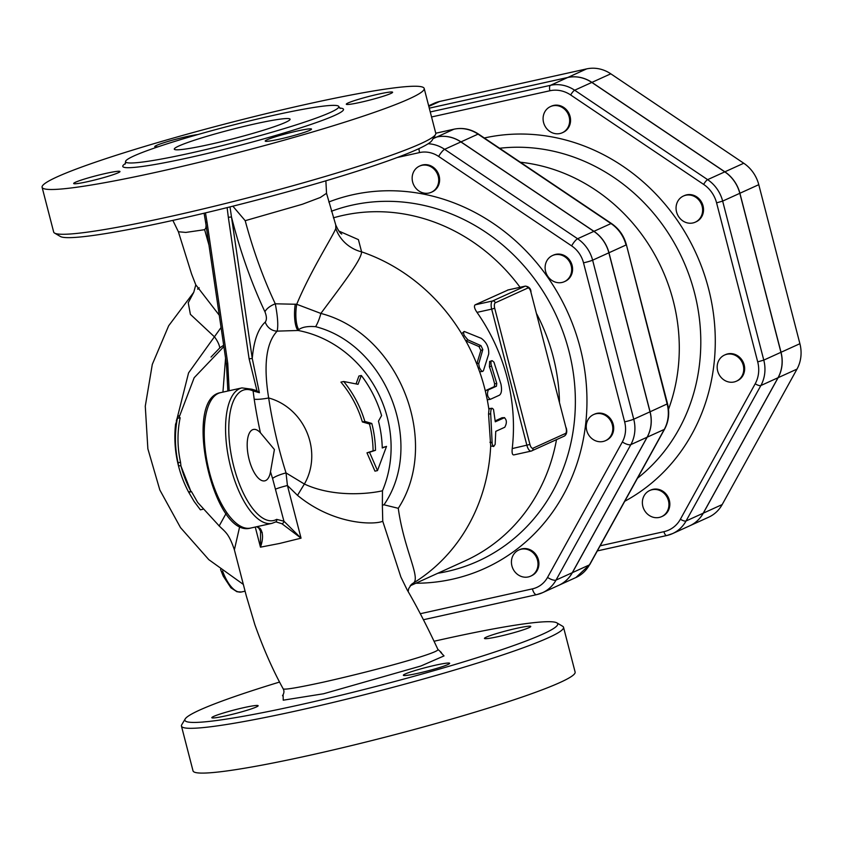 <?xml version="1.0" encoding="UTF-8"?>
<svg xmlns="http://www.w3.org/2000/svg" width="842" height="842" viewBox="0 0 842 842"><rect width="100%" height="100%" fill="white"/><g stroke="black" fill="none" stroke-linecap="round" stroke-linejoin="round"><path stroke-width="1.26" d="M562.888 107.881A14.356 13.062 65.6 0 1 569.655 121.027A14.356 13.062 65.6 0 1 562.309 132.741A14.356 13.062 65.6 0 1 544.479 125.079A14.356 13.062 65.6 0 1 550.436 106.608A14.356 13.062 65.6 0 1 562.888 107.881M550.436 106.608L551.331 106.197A14.356 13.062 65.6 0 1 563.793 107.471A14.356 13.062 65.6 0 1 570.56 120.616A14.356 13.062 65.6 0 1 563.214 132.331L562.309 132.741M702.133 206.269A14.356 13.062 65.6 0 1 695.271 222.172A14.356 13.062 65.6 0 1 677.452 214.51A14.356 13.062 65.6 0 1 683.399 196.039A14.356 13.062 65.6 0 1 702.133 206.269M683.399 196.039L684.304 195.628A14.356 13.062 65.6 0 1 703.038 205.858A14.356 13.062 65.6 0 1 696.176 221.762L695.271 222.172M742.044 375.911A14.356 13.062 65.6 0 1 736.403 381.194A14.356 13.062 65.6 0 1 718.573 373.532A14.356 13.062 65.6 0 1 724.52 355.061A14.356 13.062 65.6 0 1 740.086 359.134A14.356 13.062 65.6 0 1 742.044 375.911M724.52 355.061L725.425 354.65A14.356 13.062 65.6 0 1 740.992 358.724A14.356 13.062 65.6 0 1 742.949 375.511A14.356 13.062 65.6 0 1 737.297 380.784L736.403 381.194M659.233 517.43A14.356 13.062 65.6 0 1 643.256 507.715A14.356 13.062 65.6 0 1 649.719 490.518A14.356 13.062 65.6 0 1 667.548 498.18A14.356 13.062 65.6 0 1 661.591 516.651A14.356 13.062 65.6 0 1 659.233 517.43M649.719 490.518L650.624 490.107A14.356 13.062 65.6 0 1 668.443 497.769A14.356 13.062 65.6 0 1 662.496 516.241L661.591 516.651M438.229 176.346A14.356 13.062 65.6 0 1 431.367 192.25A14.356 13.062 65.6 0 1 413.548 184.587A14.356 13.062 65.6 0 1 419.495 166.116A14.356 13.062 65.6 0 1 438.229 176.346M419.495 166.116L420.4 165.706A14.356 13.062 65.6 0 1 439.135 175.936A14.356 13.062 65.6 0 1 432.272 191.839L431.367 192.25M569.981 276.397A14.356 13.062 65.6 0 1 564.34 281.681A14.356 13.062 65.6 0 1 546.511 274.018A14.356 13.062 65.6 0 1 552.468 255.547A14.356 13.062 65.6 0 1 568.024 259.61A14.356 13.062 65.6 0 1 569.981 276.397M552.468 255.547L553.362 255.137A14.356 13.062 65.6 0 1 568.929 259.199A14.356 13.062 65.6 0 1 570.887 275.987A14.356 13.062 65.6 0 1 565.245 281.27L564.34 281.681M603.104 441.482A14.356 13.062 65.6 0 1 587.127 431.767A14.356 13.062 65.6 0 1 593.589 414.569A14.356 13.062 65.6 0 1 611.418 422.231A14.356 13.062 65.6 0 1 605.461 440.692A14.356 13.062 65.6 0 1 603.104 441.482M593.589 414.569L594.494 414.159A14.356 13.062 65.6 0 1 612.313 421.821A14.356 13.062 65.6 0 1 606.366 440.282L605.461 440.692M518.198 574.886A14.356 13.062 65.6 0 1 511.431 561.73A14.356 13.062 65.6 0 1 518.777 550.015A14.356 13.062 65.6 0 1 536.607 557.678A14.356 13.062 65.6 0 1 530.66 576.149A14.356 13.062 65.6 0 1 518.198 574.886M518.777 550.015L519.682 549.605A14.356 13.062 65.6 0 1 537.512 557.267A14.356 13.062 65.6 0 1 531.555 575.739L530.66 576.149M428.662 105.787L434.083 103.324A34.322 31.238 65.6 0 1 439.713 101.45L586.632 68.897A34.322 31.238 65.6 0 1 610.787 73.812L743.749 163.243A34.322 31.238 65.6 0 1 758.779 184.682L799.9 343.704A34.322 31.238 65.6 0 1 796.995 369.112L722.183 504.568A34.322 31.238 65.6 0 1 708.69 517.188L689.808 525.766A34.322 31.238 -114.4 0 0 703.312 513.146L778.124 377.69A34.322 31.238 -114.4 0 0 781.029 352.272L739.897 193.26A34.322 31.238 -114.4 0 0 724.878 171.821L591.915 82.39A34.322 31.238 -114.4 0 0 567.761 77.475L429.273 108.155M431.557 116.964L549.9 90.757A29.544 26.881 65.6 0 1 570.687 94.978L703.649 184.409A29.544 26.881 65.6 0 1 716.584 202.859L757.705 361.881L763.778 360.113L722.657 201.101A34.322 31.238 -114.4 0 0 707.627 179.651L574.665 90.22A34.322 31.238 -114.4 0 0 550.51 85.316L567.666 77.517L429.283 108.176M567.666 77.517A34.322 31.238 65.6 0 1 591.821 82.432L724.783 171.863A34.322 31.238 65.6 0 1 739.813 193.302L780.934 352.314A34.322 31.238 65.6 0 1 778.029 377.732L703.228 513.188A34.322 31.238 65.6 0 1 689.724 525.808L672.569 533.596A34.322 31.238 -114.4 0 0 686.062 520.987L760.873 385.531A34.322 31.238 -114.4 0 0 763.778 360.113L780.934 352.314M433.63 137.709L436.735 137.025A34.322 31.238 65.6 0 1 460.89 141.93L593.852 231.361A34.322 31.238 65.6 0 1 608.871 252.8L650.003 411.822A34.322 31.238 65.6 0 1 647.098 437.23L572.286 572.686A34.322 31.238 65.6 0 1 558.783 585.306L542.532 592.694A34.322 31.238 -114.4 0 0 556.036 580.075A7.178 2.463 -151.1 0 1 547.532 577.412A27.154 24.702 65.6 0 1 532.397 588.874L420.305 613.713M558.835 585.285A34.322 31.238 -114.4 0 0 558.877 585.264A34.322 31.238 -114.4 0 0 572.381 572.644L647.182 437.187A34.322 31.238 -114.4 0 0 650.087 411.78L608.966 252.758A34.322 31.238 -114.4 0 0 593.947 231.318L460.974 141.888A34.322 31.238 -114.4 0 0 436.819 136.983L433.641 137.688M668.506 409.317A176.999 161.064 -114.4 0 0 520.356 162.222M219.267 315.234L195.797 284.828L193.755 292.311L188.24 302.773L190.397 314.35L214.594 336.979A19.134 7.599 -132.7 0 1 219.783 347.914L211.047 357.05M197.786 289.227A184.177 167.59 -114.4 0 1 199.175 287.827L197.628 288.922M221.067 327.517L188.576 372.869L177.325 417.527M232.866 206.185L245.201 220.688L302.331 204.269L320.286 197.502L326.528 193.302L335.748 224.94L335.8 228.477C332.958 236.086 310.614 270.756 296.721 304.278L275.281 303.804A11.956 5.315 -25.3 0 0 264.946 311.803C266.767 316.455 266.872 319.886 265.262 322.086C258.084 328.696 253.758 340.831 252.263 358.503L249.095 358.776L256.957 390.73L251.958 389.225L241.959 387.899A69.36 28.249 77.5 0 0 229.382 461.732A69.36 28.249 77.5 0 0 271.966 523.345L250.632 528.071A69.36 28.249 -102.5 0 1 208.058 466.457A69.36 28.249 -102.5 0 1 220.636 392.625L241.959 387.899M206.09 225.498L205.827 228.066L204.617 229.687L185.829 232.424L178.388 231.76L172.863 220.394M463.963 331.622L461.669 333.706L465.815 340.863L467.889 339.863L480.95 345.63L482.813 349.567L478.719 363.902L479.456 367.733L481.413 370.88L482.666 371.396L483.424 370.69L488.697 354.072C489.086 347.514 486.602 342.262 481.256 338.326L464.31 331.485L463.489 332.632L464.11 335.305L467.889 339.863M466.005 340.947L479.003 346.588L480.835 350.483L476.772 364.06L479.666 371.817L482.771 371.375M495.212 420.853L502.106 417.716L504.316 417.706C506.863 419.832 507.021 423.01 504.779 427.252L495.749 431.357L495.159 444.344L493.717 446.47L490.686 445.934L488.549 414.043L488.992 409.37L489.781 408.507L492.16 408.254L493.496 409.328L495.285 421.81L504.621 417.632L502.727 417.716M493.391 446.513L492.191 443.997L490.644 412.643L491.054 409.475L492.16 408.254M491.686 360.702L490.928 361.839L491.023 364.439L496.759 383.436L496.443 386.194L488.318 389.888C486.739 394.077 487.423 397.213 490.37 399.308L499.401 395.203C501.537 393.646 502.053 389.951 500.958 384.141L493.959 362.165L492.149 360.671L489.634 361.45L489.423 366.786A184.177 167.59 -114.4 0 1 494.633 383.91L494.307 386.625L486.171 390.32L485.424 391.351L487.181 399.413L488.202 399.624L487.181 399.413A184.177 167.59 -114.4 0 1 488.907 409.57M487.992 399.687L490.37 399.308M410.875 584.958L413.506 582.969C420.747 577.665 403.823 548.889 398.277 508.305L383.984 504.8C425.284 444.934 386.846 344.915 315.624 326.675C307.783 326.065 302.173 327.054 298.784 329.632L298.142 330.485A112.418 102.292 65.6 0 1 382.468 490.77C371.596 493.423 334.779 498.18 304.383 484.034L286.027 472.92A11.956 2.284 -17.5 0 0 272.566 478.445L283.922 521.198L276.65 519.377A66.971 27.27 -102.5 0 1 231.276 455.164A66.971 27.27 -102.5 0 1 253.095 390.93L259.389 392.709L256.957 390.73M410.138 585.832L465.173 560.825A184.177 167.59 -114.4 0 0 556.509 439.661M559.467 401.739A184.177 167.59 -114.4 0 0 536.786 314.045M520.061 287.28A184.177 167.59 -114.4 0 0 333.39 217.846M335.8 228.477A35.88 34.533 -159.2 0 0 361.607 251.853L358.408 239.623L338.926 231.087M512.231 448.575L529.934 444.45L494.707 308.246L491.675 309.13L526.892 445.334A7.178 2.926 77.5 0 0 531.155 451.102L513.915 454.89C512.346 455.08 511.789 452.975 512.231 448.575A184.177 167.59 -114.4 0 0 477.004 312.371C474.446 308.593 473.814 306.078 475.109 304.836L508.147 289.953M275.839 521.83L281.944 523.745L301.047 538.164L279.512 543.479L260.462 547.163C263.283 539.112 263.209 532.912 260.252 528.555A2.389 1.895 -47.9 0 1 258.852 528.166L258.852 528.166A2.389 1.895 -47.9 0 0 258.852 528.166L260.567 531.355L262.272 532.628M343.694 381.5L358.039 384.31L361.313 375.49A113.459 103.24 65.6 0 1 381.584 415.59L378.468 421.137A111.754 101.693 65.6 0 1 382.257 447.976L386.52 446.397L377.49 470.594L369.522 452.27L375.5 450.312A108.334 98.588 -114.4 0 0 371.806 423.452L364.828 421.4A104.797 95.367 -114.4 0 0 343.694 381.5L340.926 382.11A102.04 92.862 -114.4 0 1 362.376 421.947L364.828 421.4M386.52 446.397L382.247 447.66M361.313 375.49L358.913 376.027L356.082 383.847M377.49 470.594L374.964 471.152L366.975 452.838L373.09 450.849A105.724 96.209 -114.4 0 0 369.47 423.968L362.376 421.947M369.522 452.27L366.975 452.838M375.5 450.312L373.09 450.849M371.806 423.452L369.47 423.968M202.775 509.294L200.396 509.82L194.092 501.411L188.44 491.749A108.334 98.588 65.6 0 1 178.588 466.257L178.072 462.774A104.797 95.367 65.6 0 1 177.399 418.337L175.525 424.747M176.325 420.79L177.841 416.137L179.241 415.822M175.589 423.936C174.02 438.061 174.978 452.017 178.472 465.826L180.914 465.742A105.724 96.209 -114.4 0 0 181.104 466.436A105.724 96.209 -114.4 0 0 190.839 491.223L191.534 491.696L188.987 492.265L188.44 491.749L191.534 491.696L197.691 502.474L219.194 525.924L226.066 513.504M177.399 418.337L180.167 417.727A102.04 92.862 -114.4 0 0 180.535 462.226L180.914 465.742M178.072 462.774L180.535 462.226M441.397 652.561L437.861 649.35C441.229 652.161 381.247 669.137 323.16 682.199C296.942 687.882 283.596 690.072 283.133 688.756L283.123 688.745C284.385 690.861 284.175 693.177 282.512 695.724L282.533 695.713M281.944 523.745A2.389 1.895 -47.9 0 0 283.922 521.198L301.047 538.164L287.427 485.508L297.521 495.359C334.642 525.85 375.774 524.745 382.752 521.219L400.887 577.033M234.381 549.826L239.76 526.324M434.062 641.257A192.544 15.103 165.5 0 1 556.836 622.859A192.544 15.103 165.5 0 1 298.605 705.101A192.544 15.103 165.5 0 1 185.166 718.984A192.544 15.103 165.5 0 1 279.555 682.062M528.934 627.7A23.923 1.873 165.5 0 1 503.232 635.457A23.923 1.873 165.5 0 1 484.455 638.415A23.923 1.873 165.5 0 1 507.147 630.616A23.923 1.873 165.5 0 1 530.765 626.437A23.923 1.873 165.5 0 1 528.934 627.7M417.485 673.389A23.923 1.873 165.5 0 1 403.36 675.273A23.923 1.873 165.5 0 1 426.052 667.464A23.923 1.873 165.5 0 1 449.67 663.296A23.923 1.873 165.5 0 1 417.485 673.389M213.647 716.437A23.923 1.873 165.5 0 1 239.36 708.68A23.923 1.873 165.5 0 1 258.136 705.722A23.923 1.873 165.5 0 1 235.444 713.532A23.923 1.873 165.5 0 1 211.826 717.7A23.923 1.873 165.5 0 1 213.647 716.437M229.171 390.741L227.772 363.502L226.435 364.049L227.845 391.035M226.666 364.176L227.561 380.489M260.252 528.555L257.22 526.618M260.546 531.291L260.462 547.163L255.263 527.05M227.772 363.502L206.995 221.993L205.659 222.541L226.435 364.049M275.145 522.145A2.389 2.168 -118.9 0 0 275.671 521.945L276.187 521.735M271.966 523.345L275.671 521.945A2.389 2.168 -118.9 0 0 276.65 519.377M259.389 392.709L252.263 358.503L231.487 216.994L228.329 217.268L249.095 358.776M264.946 311.803C251.369 282.912 240.212 251.305 231.487 216.994L230.013 206.9M275.629 489.128A11.956 0.937 -14.5 0 1 287.427 485.508L286.027 472.92A206.595 84.126 -102.5 0 1 268.661 397.971A11.956 1.779 -8.6 0 1 254.2 399.203A218.467 88.968 77.5 0 0 260.42 432.767L274.408 449.512L270.503 471.752A26.312 10.714 -102.5 0 1 264.788 480.845A26.312 10.714 -102.5 0 1 248.632 457.469A26.312 10.714 -102.5 0 1 253.41 429.462A26.312 10.714 -102.5 0 1 260.42 432.767M297.521 495.359A47.836 1.884 -59.3 0 1 304.383 484.034A56.751 51.646 65.6 0 0 268.661 397.971C263.357 365.049 266.188 342.768 277.165 331.127A11.956 10.662 48.6 0 1 265.262 322.086M298.142 330.485L277.165 331.127C278.355 325.57 277.723 316.466 275.281 303.804C263.314 278.428 253.284 250.727 245.201 220.688M54.583 233.087L60.382 236.486A192.544 15.103 -14.5 0 0 173.231 220.309A192.544 15.103 -14.5 0 0 432.051 140.361L435.482 134.583A197.323 15.472 165.5 0 1 170.231 216.51A197.323 15.472 165.5 0 1 54.583 233.087A197.323 15.472 165.5 0 1 53.678 232.066L42.1 187.282A197.323 15.472 -14.5 0 0 158.643 171.726A197.323 15.472 -14.5 0 0 424.189 88.463A197.323 15.472 -14.5 0 0 229.277 122.89A197.323 15.472 -14.5 0 0 42.1 187.282M225.561 358.103L222.941 392.119M254.758 123.921A59.793 4.694 165.5 0 1 290.08 119.206A59.793 4.694 165.5 0 1 233.36 138.72A59.793 4.694 165.5 0 1 174.294 149.15A59.793 4.694 165.5 0 1 254.758 123.921M190.608 153.076A110.144 8.641 -14.5 0 0 338.821 106.597A110.144 8.641 -14.5 0 0 230.024 125.816A110.144 8.641 -14.5 0 0 125.553 161.759A110.144 8.641 -14.5 0 0 190.608 153.076M118.154 172.789A23.923 1.873 165.5 0 1 92.452 180.546A23.923 1.873 165.5 0 1 73.675 183.503A23.923 1.873 165.5 0 1 96.356 175.694A23.923 1.873 165.5 0 1 119.985 171.526A23.923 1.873 165.5 0 1 118.154 172.789M158.296 146.729A23.923 1.873 165.5 0 1 154.76 146.655A23.923 1.873 165.5 0 1 171.589 140.425A23.923 1.873 165.5 0 1 197.87 134.552M348.125 102.956A23.923 1.873 165.5 0 1 373.837 95.209A23.923 1.873 165.5 0 1 392.614 92.241A23.923 1.873 165.5 0 1 369.922 100.051A23.923 1.873 165.5 0 1 346.304 104.219A23.923 1.873 165.5 0 1 348.125 102.956M297.394 130.984A23.923 1.873 165.5 0 1 311.519 129.1A23.923 1.873 165.5 0 1 288.838 136.899A23.923 1.873 165.5 0 1 265.209 141.077A23.923 1.873 165.5 0 1 297.394 130.984M478.54 134.099A4.789 1.116 123.9 0 0 478.046 134.131L611.008 223.562A4.789 1.116 123.9 0 1 611.502 223.53L478.54 134.099C470.846 129.058 462.679 127.416 454.048 129.173A4.789 1.947 77.5 0 0 453.891 129.226L435.767 133.236A197.323 15.472 165.5 0 1 435.482 134.583M185.166 718.984L181.735 724.762A197.323 15.472 -14.5 0 0 181.451 726.088L193.029 770.883A197.323 15.472 -14.5 0 0 309.572 755.327A197.323 15.472 -14.5 0 0 575.118 672.063L563.53 627.279A197.323 15.472 -14.5 0 0 562.635 626.259L556.836 622.859M181.451 726.088A197.323 15.472 -14.5 0 0 297.994 710.543A197.323 15.472 -14.5 0 0 563.53 627.279M298.784 329.632A19.134 5.862 92.6 0 1 296.721 304.278L320.865 313.435C339.684 288.006 361.481 260.189 361.607 251.853A184.177 167.59 -114.4 0 1 461.669 333.706M315.624 326.675A19.134 6.21 106.7 0 0 320.865 313.435C398.634 333.453 441.629 441.545 398.277 508.305M223.667 345.199L219.783 347.914M382.468 490.77L382.363 505.158L383.984 504.8M382.363 505.158L382.752 521.219M408.181 591.652L408.686 588.59L411.496 584.38A14.356 13.819 -130.2 0 1 413.506 582.969A184.177 167.59 -114.4 0 0 490.686 445.934M428.82 106.397L439.713 101.45M591.915 82.39L610.787 73.812M567.761 77.475L586.632 68.897M739.897 193.26L758.779 184.682M724.878 171.821L743.749 163.243M778.124 377.69L796.995 369.112M781.029 352.272L799.9 343.704M703.312 513.146L722.183 504.568M397.235 157.517L419.558 152.57A27.154 24.702 65.6 0 1 438.661 156.444L571.634 245.875A27.154 24.702 65.6 0 1 583.517 262.841L624.638 421.853A27.154 24.702 65.6 0 1 622.343 441.955L547.532 577.412M415.853 583.232A199.196 181.262 -114.4 0 0 452.238 579.243A199.196 181.262 -114.4 0 0 576.286 334.463A199.196 181.262 -114.4 0 0 328.801 201.996M757.705 361.881A29.544 26.881 65.6 0 1 755.211 383.752L680.399 519.209A29.544 26.881 65.6 0 1 663.928 531.681L600.146 545.816M624.743 501.274A196.365 178.683 -114.4 0 0 700.954 265.041A196.365 178.683 -114.4 0 0 484.329 137.993M650.087 411.78L667.527 403.771L626.395 244.748L667.159 404.023A34.322 31.238 65.6 0 1 664.254 429.441A4.789 1.642 28.9 0 0 664.58 429.157C668.759 421.274 669.748 412.812 667.527 403.771M593.947 231.318L611.008 223.562A34.322 31.238 65.6 0 1 626.027 245.001L608.966 252.758M647.182 437.187L664.254 429.441L589.442 564.887A4.789 1.642 28.9 0 0 589.768 564.603L664.58 429.157M572.381 572.644L589.442 564.887A34.322 31.238 65.6 0 1 575.939 577.507L558.877 585.264M436.819 136.983L453.891 129.226A34.322 31.238 65.6 0 1 478.046 134.131L460.974 141.888M739.813 193.302L722.657 201.101L716.584 202.859M755.211 383.752A4.789 1.642 28.9 0 0 760.873 385.531L778.029 377.732M724.783 171.863L707.627 179.651A4.789 1.116 123.9 0 0 703.649 184.409M680.399 519.209A4.789 1.642 28.9 0 0 686.062 520.987L703.228 513.188M591.821 82.432L574.665 90.22A4.789 1.116 123.9 0 0 570.687 94.978M663.928 531.681A4.789 1.947 77.5 0 0 666.769 535.533A4.789 1.947 77.5 0 0 666.927 535.48A34.322 31.238 -114.4 0 0 672.569 533.596L666.769 535.533L597.336 550.921M430.262 111.954L550.51 85.316A4.789 1.947 77.5 0 0 549.9 90.757M597.346 550.9L666.601 535.554M499.611 148.266A184.64 168.021 65.6 0 1 685.293 265.356A184.64 168.021 65.6 0 1 637.468 478.245M204.617 229.687L208.963 245.064M476.825 363.86L478.856 363.081M479.003 346.588L480.95 345.63M480.835 350.483L482.813 349.567M489.928 442.292L492.138 442.513M488.549 414.043L490.739 413.906M486.171 390.32L488.318 389.888M489.423 366.786L491.486 366.091M494.633 383.91L496.759 383.436M494.307 386.625L496.443 386.194M485.424 391.351A184.177 167.59 -114.4 0 0 479.666 371.817M476.772 364.06A184.177 167.59 -114.4 0 0 465.815 340.863M245.075 591.179L241.412 591.989A35.88 14.609 -102.5 0 1 222.551 570.971M563.908 436.251A2.389 2.179 -114.4 0 0 564.298 436.114L531.155 451.102A7.178 2.926 77.5 0 0 531.397 451.028A2.389 2.179 -114.4 0 0 532.933 448.239A4.789 1.947 -102.5 0 1 529.934 444.45M494.707 308.246A4.789 1.947 -102.5 0 1 495.317 302.804A2.389 2.179 -114.4 0 0 492.591 300.973A7.178 2.926 77.5 0 0 491.675 309.13L477.004 312.371M566.013 427.883L566.234 427.904C567.319 431.82 566.666 434.567 564.298 436.114A2.389 2.179 -114.4 0 0 565.445 433.472L532.933 448.239M495.317 302.804L527.829 288.027A2.389 2.179 -114.4 0 0 525.103 286.196L492.591 300.973L475.109 304.836M527.829 288.027A4.789 1.947 -102.5 0 1 530.828 291.827L566.056 428.031A4.789 1.947 -102.5 0 1 565.445 433.472M507.873 289.985L525.334 286.112C528.776 286.575 530.67 288.438 531.007 291.7L530.786 291.679M525.334 286.112A7.178 2.926 77.5 0 0 525.103 286.196L507.621 290.069M530.828 291.827L566.056 428.031M283.112 694.934L283.228 700.186L323.56 693.755L420.916 665.99L444.029 655.907L440.587 652.245M206.995 221.993L205.469 212.889M227.119 207.616L228.329 217.268M254.2 399.203L253.095 390.93A2.389 2.084 -65.4 0 0 251.958 389.225M270.503 471.752A218.467 88.968 77.5 0 0 272.566 478.445M297.826 330.169A19.134 5.473 91.9 0 1 295.268 304.12M125.49 163.495A113.975 8.936 -14.5 0 0 190.113 157.433A113.975 8.936 -14.5 0 0 305.625 126.216A113.975 8.936 -14.5 0 0 339.726 108.092M419.558 152.57A7.178 2.926 -102.5 0 1 419.021 148.592M331.38 211.268A189.808 172.715 65.6 0 1 565.561 339.389A189.808 172.715 65.6 0 1 446.997 571.508A189.808 172.715 65.6 0 1 437.777 573.276M423.431 619.733L536.659 594.652L542.532 592.694A34.322 31.238 -114.4 0 1 536.901 594.578A7.178 2.926 -102.5 0 1 536.659 594.652A7.178 2.926 -102.5 0 1 532.397 588.874M438.661 156.444A7.178 1.673 -56.1 0 1 444.629 149.318A34.322 31.238 -114.4 0 0 428.157 143.75M572.286 572.686L556.036 580.075L630.837 444.618A7.178 2.463 -151.1 0 1 622.343 441.955M571.634 245.875A7.178 1.673 -56.1 0 1 577.601 238.749L444.629 149.318L460.89 141.93M647.098 437.23L630.837 444.618A34.322 31.238 -114.4 0 0 633.742 419.211A7.178 0.558 165.5 0 1 624.638 421.853M583.517 262.841A7.178 0.558 -14.5 0 0 592.621 260.189A34.322 31.238 -114.4 0 0 577.601 238.749L593.852 231.361M650.003 411.822L633.742 419.211L592.621 260.189L608.871 252.8M436.735 137.025L433.041 138.698M218.657 525.482L223.772 530.271M611.502 223.53C618.996 228.719 623.964 235.802 626.395 244.748M589.768 564.603L575.939 577.507M454.048 129.173L435.756 133.225M195.986 285.354L191.555 273.924L178.357 231.666M194.092 501.411L188.482 491.865M241.412 591.989L236.97 591.747L230.918 587.811L223.235 576.149L220.541 569.445M400.845 576.938L407.075 589.716C417.085 606.893 427.347 626.774 437.861 649.35M219.194 525.924C225.172 532.06 228.603 532.828 234.35 549.7L246.243 595.652L254.842 624.627C263.399 648.677 272.829 670.053 283.133 688.756M258.852 528.166L256.747 526.724M250.632 528.071C213.394 538.943 182.282 398.508 220.636 392.625M205.659 222.541L204.09 213.215M326.538 193.386L325.875 180.82M178.841 418.011L194.176 377.711L223.867 346.588M181.104 466.436L190.86 491.254M338.821 106.597L340.252 108.439M125.195 164.064L125.553 161.759M435.767 133.257L424.189 88.463M335.748 224.94C338.084 230.192 340.084 233.223 341.736 234.044M193.671 292.406L168.684 325.749L152.297 364.407L145.277 406.181L147.866 448.797L159.833 489.991L180.504 527.608L208.816 559.667L243.327 584.411"/></g></svg>
